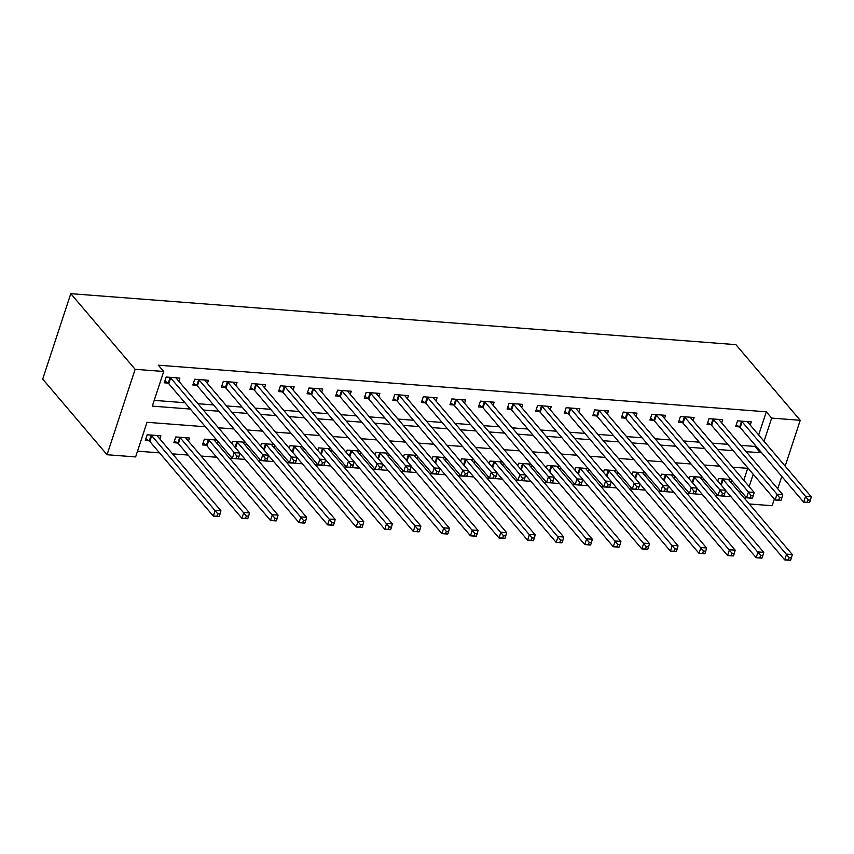 <?xml version="1.0" encoding="UTF-8"?>
<svg xmlns="http://www.w3.org/2000/svg" width="854" height="854" viewBox="0 0 854 854"><rect width="100%" height="100%" fill="white"/><g stroke="black" fill="none" stroke-linecap="round" stroke-linejoin="round"><path stroke-width="1.28" d="M205.408 426.765L147.005 422.292L135.626 456.922L107.049 454.734L42.7 379.091L70.786 293.669L735.881 344.653L800.23 420.296L771.664 418.097L766.305 411.799L158.342 365.192L163.712 371.49L152.322 406.13L190.325 409.045M774.332 499.067L772.144 505.717L749.278 503.967M137.515 451.168L159.527 452.855M172.519 453.858L188.093 455.054M201.096 456.047L216.66 457.242M229.662 458.235L245.237 459.431M258.228 460.423L273.803 461.619M286.805 462.612L302.369 463.807M315.372 464.811L330.946 465.996M343.938 466.999L359.513 468.195M372.504 469.188L388.079 470.383M401.081 471.376L416.645 472.572M429.647 473.564L445.222 474.76M458.214 475.753L473.789 476.948M486.791 477.952L502.355 479.137M515.357 480.14L530.932 481.336M543.923 482.329L559.498 483.524M572.49 484.517L588.064 485.712M601.067 486.705L616.631 487.901M629.633 488.894L645.208 490.089M658.199 491.093L673.774 492.278M686.776 493.281L702.34 494.477M715.342 495.469L730.917 496.665M739.703 492.705L740.407 490.57M743.791 480.268L747.709 468.334M730.992 479.51L718.577 478.56L717.755 481.058M731.953 480.642L731.248 482.777M702.426 477.322L690.011 476.361L689.189 478.87M703.386 478.453L702.682 480.588M673.849 475.123L661.444 474.173L660.612 476.681M674.809 476.254L674.116 478.4M645.282 472.935L632.867 471.984L632.045 474.493M646.243 474.066L645.539 476.212M616.716 470.746L604.301 469.796L603.479 472.305M617.677 471.878L616.972 474.013M588.139 468.558L575.735 467.608L574.913 470.106M589.111 469.689L588.406 471.824M559.573 466.369L547.158 465.419L546.336 467.917M560.534 467.501L559.829 469.636M531.007 464.181L518.591 463.22L517.77 465.729M531.967 465.313L531.263 467.448M502.43 461.982L490.025 461.032L489.203 463.541M503.401 463.114L502.696 465.259M473.863 459.794L461.459 458.844L460.626 461.352M474.824 460.925L474.13 463.071M445.297 457.605L432.882 456.655L432.06 459.164M446.258 458.737L445.553 460.872M416.731 455.417L404.316 454.467L403.494 456.965M417.691 456.548L416.987 458.683M388.154 453.228L375.749 452.278L374.927 454.776M389.114 454.36L388.421 456.495M359.587 451.04L347.172 450.09L346.35 452.588M360.548 452.172L359.844 454.307M331.021 448.841L318.606 447.891L317.784 450.4M331.982 449.973L331.277 452.118M302.444 446.653L290.04 445.703L289.218 448.211M303.416 447.784L302.711 449.93M273.878 444.464L261.463 443.514L260.641 446.023M274.839 445.596L274.134 447.731M245.311 442.276L232.896 441.326L232.074 443.824M246.272 443.407L245.568 445.542M216.745 440.088L204.33 439.137L202.43 444.902L206.145 445.19M217.706 441.219L217.001 443.354M188.435 441.166L189.471 437.995L175.764 436.949L173.864 442.714L177.579 443.002M159.858 438.977L160.904 435.807L147.187 434.75L145.297 440.525L149.012 440.813M154.211 400.377L184.966 402.736M197.957 403.728L213.532 404.924M226.534 405.928L242.098 407.112M255.1 408.116L270.675 409.312M283.667 410.304L299.242 411.5M312.244 412.493L327.808 413.688M340.81 414.681L356.385 415.877M369.376 416.869L384.951 418.065M397.953 419.068L413.517 420.253M426.52 421.257L442.094 422.452M455.086 423.445L470.661 424.641M483.652 425.634L499.227 426.829M512.229 427.822L527.793 429.018M540.795 430.01L556.37 431.206M569.362 432.209L584.937 433.394M597.939 434.398L613.503 435.593M626.505 436.586L642.08 437.782M655.071 438.775L670.646 439.97M683.638 440.963L699.212 442.158M712.215 443.151L727.779 444.347M740.781 445.35L754.915 446.428L755.288 445.286M758.672 434.996L766.305 411.799M750.228 425.057L751.274 421.887L737.557 420.841L735.657 426.605L739.372 426.893M721.662 422.869L722.697 419.698L708.991 418.652L707.091 424.417L710.806 424.705M693.085 420.68L694.131 417.51L680.414 416.453L678.524 422.228L682.239 422.516M664.519 418.492L665.565 415.322L651.848 414.265L649.947 420.04L653.673 420.328M635.952 416.293L636.988 413.133L623.281 412.076L621.381 417.852L625.096 418.129M607.375 414.105L608.422 410.934L594.704 409.888L592.815 415.663L596.53 415.941M578.809 411.916L579.855 408.746L566.138 407.7L564.238 413.464L567.963 413.752M550.243 409.728L551.278 406.557L537.572 405.511L535.671 411.276L539.386 411.564M521.677 407.539L522.712 404.369L509.005 403.312L507.105 409.087L510.82 409.376M493.1 405.351L494.146 402.181L480.428 401.124L478.528 406.899L482.254 407.187M464.533 403.152L465.579 399.992L451.862 398.935L449.962 404.711L453.677 404.988M435.967 400.964L437.002 397.793L423.296 396.747L421.396 402.522L425.111 402.8M407.39 398.775L408.436 395.605L394.719 394.559L392.829 400.323L396.544 400.611M378.824 396.587L379.87 393.416L366.152 392.37L364.252 398.135L367.978 398.423M350.257 394.399L351.293 391.228L337.586 390.171L335.686 395.946L339.401 396.235M321.68 392.21L322.727 389.04L309.009 387.983L307.12 393.758L310.835 394.046M293.114 390.011L294.16 386.851L280.443 385.794L278.543 391.57L282.268 391.847M264.548 387.823L265.594 384.652L251.877 383.606L249.976 389.381L253.691 389.659M235.982 385.634L237.017 382.464L223.31 381.418L221.41 387.182L225.125 387.47M207.405 383.446L208.451 380.276L194.733 379.229L192.844 384.994L196.559 385.282M178.838 381.258L179.884 378.087L166.167 377.03L164.267 382.805L167.992 383.094M163.712 371.49L135.135 369.302L70.786 293.669M135.135 369.302L107.049 454.734M748.221 468.376L732.657 467.181M719.655 466.188L704.08 464.992M691.089 464L675.514 462.804M662.523 461.811L646.948 460.616M633.946 459.612L618.381 458.427M605.379 457.424L589.804 456.228M576.813 455.235L561.238 454.04M548.236 453.047L532.672 451.851M519.67 450.859L504.095 449.663M491.103 448.67L475.529 447.475M462.537 446.471L446.962 445.286M433.96 444.283L418.396 443.087M405.394 442.094L389.819 440.899M376.827 439.906L361.253 438.71M348.251 437.718L332.686 436.522M319.684 435.529L304.109 434.334M291.118 433.33L275.543 432.145M262.541 431.142L246.977 429.946M233.975 428.954L218.4 427.758M745.062 499.014L745.766 496.879M749.15 486.577L753.207 474.237M777.727 488.766L781.784 476.425M785.168 466.124L800.23 420.296M746.14 451.649L760.284 452.737L760.658 451.595M764.042 441.294L771.664 418.097M203.327 410.037L218.902 411.233M231.893 412.226L247.468 413.421M260.459 414.414L276.034 415.61M289.036 416.603L304.6 417.798M317.603 418.802L333.177 419.987M346.169 420.99L361.744 422.186M374.746 423.178L390.31 424.374M403.312 425.367L418.887 426.562M431.878 427.555L447.453 428.751M460.445 429.743L476.02 430.939M489.022 431.943L504.597 433.127M517.588 434.131L533.163 435.326M546.154 436.319L561.729 437.515M574.731 438.508L590.295 439.703M603.298 440.696L618.872 441.892M631.864 442.884L647.439 444.08M660.441 445.083L676.005 446.268M689.007 447.272L704.582 448.467M717.573 449.46L733.148 450.656M754.915 446.428L760.284 452.737M809.656 502.387L810.414 500.081L808.13 499.91L807.361 502.216L809.4 502.611L803.689 502.173L805.589 496.409L742.094 421.769A2.637 1.025 18.2 0 0 741.528 421.289L741.272 421.118M808.13 499.91L805.589 496.409L811.3 496.847L747.805 422.218A2.637 1.025 18.2 0 1 747.57 421.759L747.549 421.598M807.361 502.216L803.689 502.173L740.194 427.544A2.637 1.025 18.2 0 0 739.628 427.064L736.255 424.801M810.414 500.081L811.3 496.847M790.676 560.107L791.434 557.801L789.149 557.63L788.391 559.936L790.43 560.331L784.709 559.893L786.609 554.129L792.32 554.566L728.825 479.927A2.637 1.025 -161.8 0 1 728.59 479.478L728.579 479.318M725.558 490.377L784.709 559.893L788.391 559.936M722.292 478.838L722.548 479.009A2.637 1.025 -161.8 0 1 723.114 479.489L789.149 557.63M792.32 554.566L791.434 557.801M781.079 500.198L781.837 497.893L779.553 497.711L778.795 500.028L780.834 500.423L775.122 499.985L777.012 494.21L713.528 419.581A2.637 1.025 18.2 0 0 712.962 419.1L712.706 418.93M779.553 497.711L777.012 494.21L782.734 494.647L719.239 420.019A2.637 1.025 18.2 0 1 719.004 419.56L718.983 419.41M778.795 500.028L775.122 499.985L711.628 425.356A2.637 1.025 18.2 0 0 711.062 424.876L707.678 422.613M781.837 497.893L782.734 494.647M752.513 498.01L753.271 495.704L750.986 495.523L750.228 497.839L752.267 498.234L746.545 497.797L748.446 492.021L684.951 417.392A2.637 1.025 18.2 0 0 684.385 416.912L684.139 416.741M750.986 495.523L748.446 492.021L754.157 492.459L690.662 417.83A2.637 1.025 18.2 0 1 690.427 417.371L690.416 417.222M750.228 497.839L746.545 497.797L683.051 423.168A2.637 1.025 18.2 0 0 682.485 422.687L679.111 420.424M753.271 495.704L754.157 492.459M723.946 495.822L724.704 493.516L722.42 493.334L721.662 495.64L723.69 496.046L717.979 495.608L719.879 489.833L656.384 415.204A2.637 1.025 18.2 0 0 655.819 414.724L655.562 414.553M722.42 493.334L719.879 489.833L725.59 490.271L662.096 415.642A2.637 1.025 18.2 0 1 661.861 415.183L661.839 415.033M721.662 495.64L717.979 495.608L654.484 420.979A2.637 1.025 18.2 0 0 653.918 420.488L650.545 418.236M724.704 493.516L725.59 490.271M762.11 557.918L762.868 555.612L760.583 555.431L759.814 557.747L761.853 558.142L756.142 557.705L758.042 551.93L763.754 552.367L700.259 477.738A2.637 1.025 -161.8 0 1 700.024 477.279L700.002 477.13M696.992 488.189L756.142 557.705L759.814 557.747M693.726 476.649L693.982 476.82A2.637 1.025 -161.8 0 1 694.548 477.301L760.583 555.431M763.754 552.367L762.868 555.612M733.533 555.73L734.291 553.424L732.006 553.243L731.248 555.559L733.287 555.954L727.576 555.516L729.465 549.741L735.187 550.179L671.692 475.55A2.637 1.025 -161.8 0 1 671.457 475.091L671.436 474.941M668.426 485.99L727.576 555.516L731.248 555.559M665.159 474.461L665.415 474.632A2.637 1.025 -161.8 0 1 665.981 475.112L732.006 553.243M735.187 550.179L734.291 553.424M704.966 553.541L705.724 551.225L703.44 551.054L702.682 553.36L704.721 553.766L698.999 553.328L700.899 547.553L706.61 547.99L643.115 473.362A2.637 1.025 -161.8 0 1 642.881 472.902L642.87 472.753M639.859 483.802L698.999 553.328L702.682 553.36M636.593 472.273L636.838 472.443A2.637 1.025 -161.8 0 1 637.404 472.924L703.44 551.054M706.61 547.99L705.724 551.225M695.369 493.633L696.138 491.317L693.843 491.146L693.085 493.452L695.124 493.858L689.413 493.42L691.313 487.645L627.818 413.016A2.637 1.025 18.2 0 0 627.252 412.535L626.996 412.365M693.843 491.146L691.313 487.645L697.024 488.082L633.529 413.453A2.637 1.025 18.2 0 1 633.294 412.994L633.273 412.845M693.085 493.452L689.413 493.42L625.918 418.791A2.637 1.025 18.2 0 0 625.352 418.3L621.968 416.047M696.138 491.317L697.024 488.082M676.4 551.353L677.158 549.037L674.874 548.866L674.116 551.172L676.144 551.577L670.433 551.14L672.333 545.364L678.044 545.802L614.549 471.173A2.637 1.025 -161.8 0 1 614.314 470.714L614.293 470.565M611.283 481.613L670.433 551.14L674.116 551.172M608.016 470.084L608.272 470.244A2.637 1.025 -161.8 0 1 608.838 470.735L674.874 548.866M678.044 545.802L677.158 549.037M666.803 491.434L667.561 489.128L665.277 488.958L664.519 491.263L666.558 491.658L660.836 491.221L662.736 485.456L599.241 410.827A2.637 1.025 18.2 0 0 598.675 410.336L598.43 410.176M665.277 488.958L662.736 485.456L668.458 485.894L604.963 411.265A2.637 1.025 18.2 0 1 604.728 410.806L604.707 410.657M664.519 491.263L660.836 491.221L597.352 416.592A2.637 1.025 18.2 0 0 596.786 416.111L593.402 413.859M667.561 489.128L668.458 485.894M638.237 489.246L638.995 486.94L636.71 486.769L635.952 489.075L637.981 489.47L632.27 489.032L634.17 483.268L570.675 408.628A2.637 1.025 18.2 0 0 570.109 408.148L569.853 407.977M636.71 486.769L634.17 483.268L639.881 483.706L576.386 409.077A2.637 1.025 18.2 0 1 576.151 408.618L576.13 408.468M635.952 489.075L632.27 489.032L568.775 414.403A2.637 1.025 18.2 0 0 568.209 413.923L564.836 411.671M638.995 486.94L639.881 483.706M609.671 487.058L610.429 484.752L608.144 484.57L607.375 486.887L609.414 487.282L603.703 486.844L605.603 481.069L542.109 406.44A2.637 1.025 18.2 0 0 541.543 405.96L541.287 405.789M608.144 484.57L605.603 481.069L611.315 481.507L547.82 406.878A2.637 1.025 18.2 0 1 547.585 406.419L547.563 406.269M607.375 486.887L603.703 486.844L540.208 412.215A2.637 1.025 18.2 0 0 539.643 411.735L536.269 409.472M610.429 484.752L611.315 481.507M581.094 484.869L581.852 482.563L579.567 482.382L578.809 484.698L580.848 485.093L575.137 484.656L577.026 478.88L513.532 404.252A2.637 1.025 18.2 0 0 512.966 403.771L512.72 403.6M579.567 482.382L577.026 478.88L582.748 479.318L519.253 404.689A2.637 1.025 18.2 0 1 519.018 404.23L518.997 404.081M578.809 484.698L575.137 484.656L511.642 410.027A2.637 1.025 18.2 0 0 511.076 409.546L507.692 407.283M581.852 482.563L582.748 479.318M552.527 482.681L553.285 480.375L551.001 480.194L550.243 482.499L552.282 482.905L546.56 482.467L548.46 476.692L484.965 402.063A2.637 1.025 18.2 0 0 484.399 401.583L484.154 401.412M551.001 480.194L548.46 476.692L554.171 477.13L490.676 402.501A2.637 1.025 18.2 0 1 490.442 402.042L490.431 401.892M550.243 482.499L546.56 482.467L483.065 407.838A2.637 1.025 18.2 0 0 482.499 407.347L479.126 405.095M553.285 480.375L554.171 477.13M647.823 549.154L648.592 546.848L646.297 546.677L645.539 548.983L647.578 549.378L641.866 548.941L643.767 543.176L649.478 543.614L585.983 468.985A2.637 1.025 -161.8 0 1 585.748 468.526L585.727 468.376M582.716 479.425L641.866 548.941L645.539 548.983M579.45 467.896L579.706 468.056A2.637 1.025 -161.8 0 1 580.272 468.547L646.297 546.677M649.478 543.614L648.592 546.848M619.257 546.966L620.015 544.66L617.73 544.489L616.972 546.795L619.011 547.19L613.289 546.752L615.19 540.988L620.911 541.425L557.416 466.786A2.637 1.025 -161.8 0 1 557.182 466.337L557.16 466.177M554.15 477.237L613.289 546.752L616.972 546.795M550.883 465.697L551.129 465.868A2.637 1.025 -161.8 0 1 551.695 466.348L617.73 544.489M620.911 541.425L620.015 544.66M590.69 544.777L591.448 542.471L589.164 542.29L588.406 544.606L590.434 545.001L584.723 544.564L586.623 538.789L592.334 539.226L528.839 464.597A2.637 1.025 -161.8 0 1 528.605 464.138L528.583 463.989M525.573 475.048L584.723 544.564L588.406 544.606M522.306 463.508L522.563 463.679A2.637 1.025 -161.8 0 1 523.128 464.16L589.164 542.29M592.334 539.226L591.448 542.471M562.124 542.589L562.882 540.283L560.598 540.102L559.829 542.418L561.868 542.813L556.157 542.375L558.057 536.6L563.768 537.038L500.273 462.409A2.637 1.025 -161.8 0 1 500.038 461.95L500.017 461.8M497.007 472.849L556.157 542.375L559.829 542.418M493.74 461.32L493.996 461.491A2.637 1.025 -161.8 0 1 494.562 461.971L560.598 540.102M563.768 537.038L562.882 540.283M533.547 540.401L534.305 538.084L532.021 537.913L531.263 540.219L533.302 540.625L527.591 540.187L529.48 534.412L535.202 534.85L471.707 460.221A2.637 1.025 -161.8 0 1 471.472 459.762L471.451 459.612M468.44 470.661L527.591 540.187L531.263 540.219M465.174 459.132L465.419 459.303A2.637 1.025 -161.8 0 1 465.985 459.783L532.021 537.913M535.202 534.85L534.305 538.084M523.961 480.492L524.719 478.176L522.434 478.005L521.677 480.311L523.705 480.717L517.994 480.279L519.894 474.504L456.399 399.875A2.637 1.025 18.2 0 0 455.833 399.394L455.577 399.224M522.434 478.005L519.894 474.504L525.605 474.941L462.11 400.312A2.637 1.025 18.2 0 1 461.875 399.853L461.854 399.704M521.677 480.311L517.994 480.279L454.499 405.65A2.637 1.025 18.2 0 0 453.933 405.159L450.56 402.907M524.719 478.176L525.605 474.941M504.981 538.212L505.739 535.896L503.454 535.725L502.696 538.031L504.735 538.436L499.014 537.999L500.914 532.223L506.625 532.661L443.13 458.032A2.637 1.025 -161.8 0 1 442.895 457.573L442.884 457.424M439.874 468.472L499.014 537.999L502.696 538.031M436.607 456.943L436.853 457.103A2.637 1.025 -161.8 0 1 437.419 457.595L503.454 535.725M506.625 532.661L505.739 535.896M495.384 478.304L496.142 475.988L493.858 475.817L493.1 478.123L495.139 478.528L489.427 478.08L491.328 472.315L427.833 397.686A2.637 1.025 18.2 0 0 427.267 397.195L427.011 397.035M493.858 475.817L491.328 472.315L497.039 472.753L433.544 398.124A2.637 1.025 18.2 0 1 433.309 397.665L433.288 397.516M493.1 478.123L489.427 478.08L425.932 403.451A2.637 1.025 18.2 0 0 425.367 402.971L421.983 400.718M496.142 475.988L497.039 472.753M476.415 536.013L477.172 533.707L474.888 533.536L474.13 535.842L476.158 536.237L470.447 535.8L472.347 530.035L478.059 530.473L414.564 455.844A2.637 1.025 -161.8 0 1 414.329 455.385L414.307 455.235M411.297 466.284L470.447 535.8L474.13 535.842M408.031 454.755L408.287 454.915A2.637 1.025 -161.8 0 1 408.852 455.406L474.888 533.536M478.059 530.473L477.172 533.707M466.818 476.105L467.576 473.799L465.291 473.628L464.533 475.934L466.572 476.329L460.85 475.891L462.751 470.127L399.256 395.498A2.637 1.025 18.2 0 0 398.69 395.007L398.444 394.836M465.291 473.628L462.751 470.127L468.462 470.565L404.977 395.936A2.637 1.025 18.2 0 1 404.743 395.477L404.721 395.327M464.533 475.934L460.85 475.891L397.366 401.263A2.637 1.025 18.2 0 0 396.8 400.782L393.416 398.53M467.576 473.799L468.462 470.565M447.838 533.825L448.596 531.519L446.311 531.348L445.553 533.654L447.592 534.049L441.881 533.611L443.781 527.847L449.492 528.284L385.997 453.645A2.637 1.025 -161.8 0 1 385.762 453.196L385.741 453.036M382.731 464.096L441.881 533.611L445.553 533.654M379.464 452.556L379.72 452.727A2.637 1.025 -161.8 0 1 380.286 453.207L446.311 531.348M449.492 528.284L448.596 531.519M438.251 473.917L439.009 471.611L436.725 471.429L435.967 473.746L437.995 474.141L432.284 473.703L434.184 467.928L370.689 393.299A2.637 1.025 18.2 0 0 370.124 392.819L369.867 392.648M436.725 471.429L434.184 467.928L439.895 468.366L376.4 393.737A2.637 1.025 18.2 0 1 376.166 393.278L376.144 393.128M435.967 473.746L432.284 473.703L368.789 399.074A2.637 1.025 18.2 0 0 368.223 398.594L364.85 396.331M439.009 471.611L439.895 468.366M419.271 531.636L420.029 529.331L417.745 529.149L416.987 531.466L419.026 531.861L413.304 531.423L415.204 525.648L420.915 526.085L357.431 451.456A2.637 1.025 -161.8 0 1 357.196 450.997L357.175 450.848M354.164 461.907L413.304 531.423L416.987 531.466M350.898 450.368L351.143 450.538A2.637 1.025 -161.8 0 1 351.709 451.019L417.745 529.149M420.915 526.085L420.029 529.331M409.674 471.728L410.443 469.422L408.148 469.241L407.39 471.557L409.429 471.952L403.718 471.515L405.618 465.74L342.123 391.111A2.637 1.025 18.2 0 0 341.557 390.63L341.301 390.459M408.148 469.241L405.618 465.74L411.329 466.177L347.834 391.548A2.637 1.025 18.2 0 1 347.599 391.089L347.578 390.94M407.39 471.557L403.718 471.515L340.223 396.886A2.637 1.025 18.2 0 0 339.657 396.405L336.284 394.142M410.443 469.422L411.329 466.177M390.705 529.448L391.463 527.142L389.178 526.961L388.421 529.277L390.449 529.672L384.738 529.234L386.638 523.459L392.349 523.897L328.854 449.268A2.637 1.025 -161.8 0 1 328.619 448.809L328.598 448.66M325.587 459.708L384.738 529.234L388.421 529.277M322.321 448.179L322.577 448.35A2.637 1.025 -161.8 0 1 323.143 448.83L389.178 526.961M392.349 523.897L391.463 527.142M381.108 469.54L381.866 467.234L379.582 467.053L378.824 469.358L380.863 469.764L375.152 469.326L377.041 463.551L313.546 388.922A2.637 1.025 18.2 0 0 312.98 388.442L312.735 388.271M379.582 467.053L377.041 463.551L382.763 463.989L319.268 389.36A2.637 1.025 18.2 0 1 319.033 388.901L319.012 388.751M378.824 469.358L375.152 469.326L311.657 394.697A2.637 1.025 18.2 0 0 311.091 394.206L307.707 391.954M381.866 467.234L382.763 463.989M362.128 527.26L362.897 524.954L360.601 524.772L359.844 527.078L361.882 527.484L356.171 527.046L358.072 521.271L363.783 521.709L300.288 447.08A2.637 1.025 -161.8 0 1 300.053 446.621L300.032 446.471M297.021 457.52L356.171 527.046L359.844 527.078M293.755 445.991L294.011 446.162A2.637 1.025 -161.8 0 1 294.577 446.642L360.601 524.772M363.783 521.709L362.897 524.954M352.542 467.351L353.3 465.035L351.015 464.864L350.257 467.17L352.296 467.576L346.575 467.138L348.475 461.363L284.98 386.734A2.637 1.025 18.2 0 0 284.414 386.254L284.158 386.083M351.015 464.864L348.475 461.363L354.186 461.8L290.691 387.172A2.637 1.025 18.2 0 1 290.456 386.713L290.445 386.563M350.257 467.17L346.575 467.138L283.08 392.509A2.637 1.025 18.2 0 0 282.514 392.018L279.141 389.766M353.3 465.035L354.186 461.8M323.976 465.163L324.733 462.847L322.449 462.676L321.68 464.982L323.719 465.387L318.008 464.939L319.908 459.174L256.413 384.546A2.637 1.025 18.2 0 0 255.848 384.054L255.592 383.894M322.449 462.676L319.908 459.174L325.62 459.612L262.125 384.983A2.637 1.025 18.2 0 1 261.89 384.524L261.868 384.375M321.68 464.982L318.008 464.939L254.513 390.31A2.637 1.025 18.2 0 0 253.948 389.83L250.574 387.577M324.733 462.847L325.62 459.612M295.399 462.964L296.157 460.658L293.872 460.487L293.114 462.793L295.153 463.188L289.442 462.751L291.331 456.986L227.847 382.357A2.637 1.025 18.2 0 0 227.281 381.866L227.025 381.695M293.872 460.487L291.331 456.986L297.053 457.424L233.558 382.795A2.637 1.025 18.2 0 1 233.323 382.336L233.302 382.186M293.114 462.793L289.442 462.751L225.947 388.122A2.637 1.025 18.2 0 0 225.381 387.641L221.997 385.389M296.157 460.658L297.053 457.424M266.832 460.776L267.59 458.47L265.306 458.299L264.548 460.605L266.587 461L260.865 460.562L262.765 454.787L199.27 380.158A2.637 1.025 18.2 0 0 198.704 379.678L198.459 379.507M265.306 458.299L262.765 454.787L268.476 455.225L204.981 380.596A2.637 1.025 18.2 0 1 204.746 380.137L204.736 379.987M264.548 460.605L260.865 460.562L197.37 385.933A2.637 1.025 18.2 0 0 196.804 385.453L193.431 383.19M267.59 458.47L268.476 455.225M238.266 458.587L239.024 456.282L236.739 456.1L235.982 458.417L238.01 458.811L232.299 458.374L234.199 452.599L170.704 377.97A2.637 1.025 18.2 0 0 170.138 377.489L169.882 377.319M236.739 456.1L234.199 452.599L239.91 453.036L176.415 378.407A2.637 1.025 18.2 0 1 176.18 377.948L176.159 377.799M235.982 458.417L232.299 458.374L168.804 383.745A2.637 1.025 18.2 0 0 168.238 383.265L164.865 381.001M239.024 456.282L239.91 453.036M333.562 525.071L334.32 522.755L332.035 522.584L331.277 524.89L333.316 525.295L327.605 524.858L329.495 519.083L335.216 519.52L271.721 444.891A2.637 1.025 -161.8 0 1 271.487 444.432L271.465 444.283M268.455 455.331L327.605 524.858L331.277 524.89M265.188 443.802L265.434 443.973A2.637 1.025 -161.8 0 1 266 444.454L332.035 522.584M335.216 519.52L334.32 522.755M304.995 522.872L305.753 520.566L303.469 520.396L302.711 522.701L304.75 523.096L299.028 522.659L300.928 516.894L306.639 517.332L243.144 442.703A2.637 1.025 -161.8 0 1 242.91 442.244L242.899 442.094M239.878 453.143L299.028 522.659L302.711 522.701M236.611 441.614L236.868 441.774A2.637 1.025 -161.8 0 1 237.433 442.265L303.469 520.396M306.639 517.332L305.753 520.566M276.429 520.684L277.187 518.378L274.903 518.207L274.134 520.513L276.173 520.908L270.462 520.47L272.362 514.706L278.073 515.143L214.578 440.504A2.637 1.025 -161.8 0 1 214.343 440.056L214.322 439.895M203.028 443.098L206.401 445.361A2.637 1.025 -161.8 0 1 206.967 445.841L270.462 520.47L274.134 520.513M208.045 439.415L208.301 439.586A2.637 1.025 -161.8 0 1 208.867 440.066L274.903 518.207M278.073 515.143L277.187 518.378M247.852 518.495L248.61 516.19L246.326 516.008L245.568 518.325L247.607 518.72L241.895 518.282L243.785 512.507L249.507 512.944L186.012 438.315A2.637 1.025 -161.8 0 1 185.777 437.856L185.756 437.707M174.451 440.91L177.835 443.173A2.637 1.025 -161.8 0 1 178.401 443.653L241.895 518.282L245.568 518.325M179.479 437.227L179.735 437.397A2.637 1.025 -161.8 0 1 180.301 437.878L246.326 516.008M249.507 512.944L248.61 516.19M219.286 516.307L220.044 514.001L217.759 513.82L217.001 516.136L219.04 516.531L213.319 516.094L215.219 510.318L220.93 510.756L157.435 436.127A2.637 1.025 -161.8 0 1 157.2 435.668L157.189 435.519M145.885 438.721L149.258 440.984A2.637 1.025 -161.8 0 1 149.824 441.465L213.319 516.094L217.001 516.136M150.912 435.038L151.158 435.209A2.637 1.025 -161.8 0 1 151.724 435.689L217.759 513.82M220.93 510.756L220.044 514.001M742.094 421.769L740.194 427.544M741.528 421.289L739.628 427.064M720.723 484.549L722.548 479.009M721.246 485.168L723.114 479.489M713.528 419.581L711.628 425.356M712.962 419.1L711.062 424.876M684.951 417.392L683.051 423.168M684.385 416.912L682.485 422.687M656.384 415.204L654.484 420.979M655.819 414.724L653.918 420.488M692.156 482.361L693.982 476.82M692.679 482.98L694.548 477.301M663.59 480.172L665.415 474.632M664.113 480.791L665.981 475.112M635.013 477.984L636.838 472.443M635.536 478.592L637.404 472.924M627.818 413.016L625.918 418.791M627.252 412.535L625.352 418.3M606.447 475.795L608.272 470.244M606.97 476.404L608.838 470.735M599.241 410.827L597.352 416.592M598.675 410.336L596.786 416.111M570.675 408.628L568.775 414.403M570.109 408.148L568.209 413.923M542.109 406.44L540.208 412.215M541.543 405.96L539.643 411.735M513.532 404.252L511.642 410.027M512.966 403.771L511.076 409.546M484.965 402.063L483.065 407.838M484.399 401.583L482.499 407.347M577.88 473.607L579.706 468.056M578.404 474.216L580.272 468.547M549.314 471.408L551.129 465.868M549.837 472.027L551.695 466.348M520.737 469.22L522.563 463.679M521.26 469.839L523.128 464.16M492.171 467.031L493.996 461.491M492.694 467.65L494.562 461.971M463.605 464.843L465.419 459.303M464.128 465.462L465.985 459.783M456.399 399.875L454.499 405.65M455.833 399.394L453.933 405.159M435.028 462.654L436.853 457.103M435.551 463.263L437.419 457.595M427.833 397.686L425.932 403.451M427.267 397.195L425.367 402.971M406.461 460.466L408.287 454.915M406.984 461.075L408.852 455.406M399.256 395.498L397.366 401.263M398.69 395.007L396.8 400.782M377.895 458.267L379.72 452.727M378.418 458.886L380.286 453.207M370.689 393.299L368.789 399.074M370.124 392.819L368.223 398.594M349.329 456.079L351.143 450.538M349.852 456.698L351.709 451.019M342.123 391.111L340.223 396.886M341.557 390.63L339.657 396.405M320.752 453.89L322.577 448.35M321.275 454.509L323.143 448.83M313.546 388.922L311.657 394.697M312.98 388.442L311.091 394.206M292.185 451.702L294.011 446.162M292.708 452.321L294.577 446.642M284.98 386.734L283.08 392.509M284.414 386.254L282.514 392.018M256.413 384.546L254.513 390.31M255.848 384.054L253.948 389.83M227.847 382.357L225.947 388.122M227.281 381.866L225.381 387.641M199.27 380.158L197.37 385.933M198.704 379.678L196.804 385.453M170.704 377.97L168.804 383.745M170.138 377.489L168.238 383.265M263.619 449.514L265.434 443.973M264.142 450.122L266 444.454M235.042 447.325L236.868 441.774M235.565 447.934L237.433 442.265M206.401 445.361L208.301 439.586M206.967 445.841L208.867 440.066M177.835 443.173L179.735 437.397M178.401 443.653L180.301 437.878M149.258 440.984L151.158 435.209M149.824 441.465L151.724 435.689"/></g></svg>
